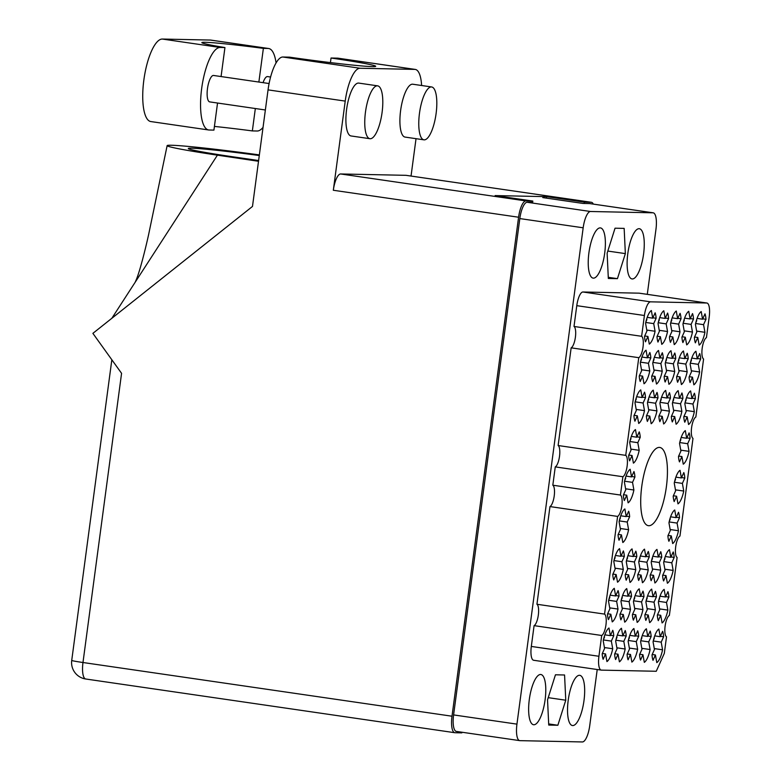 <?xml version="1.0" encoding="UTF-8"?>
<svg xmlns="http://www.w3.org/2000/svg" width="781" height="781" viewBox="0 0 781 781"><rect width="100%" height="100%" fill="white"/><g stroke="black" fill="none" stroke-linecap="round" stroke-linejoin="round"><path stroke-width="1.17" d="M659.291 447.406A39.528 12.213 98.3 0 0 641.875 485.557A39.528 12.213 98.3 0 0 648.376 525.681A39.528 12.213 98.3 0 0 648.845 525.72A39.528 12.213 98.3 0 0 666.271 487.569A39.528 12.213 98.3 0 0 659.76 447.445A39.528 12.213 98.3 0 0 659.291 447.406M579.453 675.292A25.373 7.839 98.3 0 0 568.275 699.786A25.373 7.839 98.3 0 0 572.444 725.539A25.373 7.839 98.3 0 0 572.746 725.569A25.373 7.839 98.3 0 0 583.924 701.074A25.373 7.839 98.3 0 0 579.756 675.321A25.373 7.839 98.3 0 0 579.453 675.292M540.569 674.481A25.373 7.839 98.3 0 0 529.381 698.975A25.373 7.839 98.3 0 0 533.56 724.729A25.373 7.839 98.3 0 0 533.862 724.758A25.373 7.839 98.3 0 0 545.04 700.264A25.373 7.839 98.3 0 0 540.862 674.511A25.373 7.839 98.3 0 0 540.569 674.481M600.159 227.886A25.373 7.839 98.3 0 0 588.972 252.37A25.373 7.839 98.3 0 0 593.15 278.124A25.373 7.839 98.3 0 0 593.453 278.153A25.373 7.839 98.3 0 0 604.631 253.669A25.373 7.839 98.3 0 0 600.452 227.906A25.373 7.839 98.3 0 0 600.159 227.886M639.043 228.696A25.373 7.839 98.3 0 0 627.865 253.181A25.373 7.839 98.3 0 0 632.034 278.934A25.373 7.839 98.3 0 0 632.337 278.963A25.373 7.839 98.3 0 0 643.515 254.479A25.373 7.839 98.3 0 0 639.346 228.716A25.373 7.839 98.3 0 0 639.043 228.696M663.616 636.788L661.195 642.148L662.571 649.792A17.358 5.369 98.3 0 1 656.792 662.62L655.415 654.976L653.004 660.335A17.358 5.369 -81.7 0 1 652.028 654.878L654.439 649.509L653.072 641.865A17.358 5.369 98.3 0 1 658.842 629.047L660.218 636.691L662.63 631.321A17.358 5.369 -81.7 0 1 663.616 636.788L660.384 636.31M651.149 636.525L648.728 641.884L650.104 649.528A17.358 5.369 98.3 0 1 644.325 662.356L642.958 654.712L640.537 660.072A17.358 5.369 -81.7 0 1 639.561 654.615L641.972 649.255L640.605 641.611A17.358 5.369 98.3 0 1 646.385 628.783L647.752 636.427L650.173 631.068A17.358 5.369 -81.7 0 1 651.149 636.525L647.918 636.056M638.682 636.261L636.271 641.631L637.638 649.275A17.358 5.369 98.3 0 1 631.868 662.093L630.492 654.449L628.08 659.818A17.358 5.369 -81.7 0 1 627.094 654.351L629.515 648.991L628.139 641.347A17.358 5.369 98.3 0 1 633.918 628.52L635.285 636.164L637.706 630.804A17.358 5.369 -81.7 0 1 638.682 636.261L635.461 635.793M626.216 636.007L623.804 641.367L625.171 649.011A17.358 5.369 98.3 0 1 619.401 661.839L618.025 654.195L615.613 659.554A17.358 5.369 -81.7 0 1 614.627 654.097L617.049 648.728L615.672 641.094A17.358 5.369 98.3 0 1 621.451 628.266L622.828 635.91L625.239 630.54A17.358 5.369 -81.7 0 1 626.216 636.007L622.994 635.539M705.975 319.292L703.554 324.662L704.931 332.306A17.358 5.369 98.3 0 1 699.151 345.124L697.784 337.48L695.363 342.849A17.358 5.369 -81.7 0 1 694.387 337.382L696.798 332.023L695.432 324.379A17.358 5.369 98.3 0 1 701.211 311.551L702.578 319.195L704.999 313.835A17.358 5.369 -81.7 0 1 705.975 319.292L702.744 318.824M700.684 358.977L698.263 364.346L699.639 371.99A17.358 5.369 98.3 0 1 693.86 384.808L692.483 377.164L690.072 382.534A17.358 5.369 -81.7 0 1 689.086 377.077L691.507 371.707L690.131 364.063A17.358 5.369 98.3 0 1 695.91 351.245L697.287 358.879L699.698 353.52A17.358 5.369 -81.7 0 1 700.684 358.977L697.453 358.508M695.383 398.671L692.972 404.031L694.338 411.675A17.358 5.369 98.3 0 1 688.559 424.503L687.192 416.859L684.771 422.218A17.358 5.369 -81.7 0 1 683.795 416.761L686.216 411.392L684.839 403.748A17.358 5.369 98.3 0 1 690.619 390.93L691.986 398.574L694.407 393.204A17.358 5.369 -81.7 0 1 695.383 398.671L692.151 398.193M690.092 438.356L687.67 443.715L689.047 451.359A17.358 5.369 98.3 0 1 683.268 464.187L681.901 456.543L679.48 461.903A17.358 5.369 -81.7 0 1 678.504 456.446L680.915 451.076L679.548 443.432A17.358 5.369 98.3 0 1 685.318 430.614L686.694 438.258L689.106 432.889A17.358 5.369 -81.7 0 1 690.092 438.356L686.86 437.887M684.791 478.04L682.379 483.4L683.746 491.044A17.358 5.369 98.3 0 1 677.976 503.872L676.6 496.228L674.188 501.587A17.358 5.369 -81.7 0 1 673.202 496.13L675.624 490.771L674.247 483.127A17.358 5.369 98.3 0 1 680.026 470.299L681.393 477.943L683.814 472.573A17.358 5.369 -81.7 0 1 684.791 478.04L681.569 477.572M679.499 517.725L677.078 523.085L678.455 530.729A17.358 5.369 98.3 0 1 672.675 543.556L671.309 535.912L668.887 541.282A17.358 5.369 -81.7 0 1 667.911 535.815L670.323 530.455L668.956 522.811A17.358 5.369 98.3 0 1 674.735 509.983L676.102 517.627L678.523 512.268A17.358 5.369 -81.7 0 1 679.499 517.725L676.268 517.256M674.198 557.409L671.787 562.779L673.154 570.423A17.358 5.369 98.3 0 1 667.384 583.241L666.008 575.597L663.596 580.966A17.358 5.369 -81.7 0 1 662.61 575.499L665.031 570.14L663.655 562.496A17.358 5.369 98.3 0 1 669.434 549.668L670.811 557.312L673.222 551.952A17.358 5.369 -81.7 0 1 674.198 557.409L670.977 556.941M668.907 597.094L666.496 602.463L667.862 610.107A17.358 5.369 98.3 0 1 662.083 622.926L660.716 615.282L658.295 620.651A17.358 5.369 -81.7 0 1 657.319 615.194L659.73 609.824L658.363 602.18A17.358 5.369 98.3 0 1 664.143 589.362L665.51 596.996L667.931 591.637A17.358 5.369 -81.7 0 1 668.907 597.094L665.676 596.625M693.508 319.038L691.097 324.398L692.464 332.042A17.358 5.369 98.3 0 1 686.694 344.87L685.318 337.226L682.906 342.586A17.358 5.369 -81.7 0 1 681.92 337.128L684.341 331.759L682.965 324.115A17.358 5.369 98.3 0 1 688.744 311.297L690.111 318.941L692.532 313.571A17.358 5.369 -81.7 0 1 693.508 319.038L690.287 318.56M688.217 358.723L685.796 364.083L687.173 371.727A17.358 5.369 98.3 0 1 681.393 384.555L680.026 376.911L677.605 382.27A17.358 5.369 -81.7 0 1 676.629 376.813L679.04 371.444L677.674 363.809A17.358 5.369 98.3 0 1 683.443 350.981L684.82 358.625L687.231 353.256A17.358 5.369 -81.7 0 1 688.217 358.723L684.986 358.254M682.916 398.408L680.505 403.767L681.872 411.411A17.358 5.369 98.3 0 1 676.102 424.239L674.725 416.595L672.314 421.955A17.358 5.369 -81.7 0 1 671.328 416.498L673.749 411.138L672.373 403.494A17.358 5.369 98.3 0 1 678.152 390.666L679.529 398.31L681.94 392.95A17.358 5.369 -81.7 0 1 682.916 398.408L679.695 397.939M661.741 557.156L659.32 562.515L660.697 570.159A17.358 5.369 98.3 0 1 654.917 582.987L653.551 575.343L651.129 580.703A17.358 5.369 -81.7 0 1 650.153 575.246L652.565 569.876L651.198 562.232A17.358 5.369 98.3 0 1 656.967 549.414L658.344 557.058L660.755 551.689A17.358 5.369 -81.7 0 1 661.741 557.156L658.51 556.677M656.44 596.84L654.029 602.2L655.396 609.844A17.358 5.369 98.3 0 1 649.626 622.672L648.25 615.028L645.838 620.387A17.358 5.369 -81.7 0 1 644.852 614.93L647.273 609.561L645.897 601.926A17.358 5.369 98.3 0 1 651.676 589.099L653.043 596.743L655.464 591.373A17.358 5.369 -81.7 0 1 656.44 596.84L653.219 596.372M681.042 318.775L678.63 324.135L679.997 331.779A17.358 5.369 98.3 0 1 674.228 344.606L672.851 336.962L670.44 342.332A17.358 5.369 -81.7 0 1 669.454 336.865L671.875 331.505L670.498 323.861A17.358 5.369 98.3 0 1 676.278 311.033L677.654 318.677L680.066 313.318A17.358 5.369 -81.7 0 1 681.042 318.775L677.82 318.306M675.75 358.459L673.339 363.829L674.706 371.473A17.358 5.369 98.3 0 1 668.927 384.291L667.56 376.647L665.139 382.016A17.358 5.369 -81.7 0 1 664.162 376.549L666.574 371.19L665.207 363.546A17.358 5.369 98.3 0 1 670.986 350.718L672.353 358.362L674.774 353.002A17.358 5.369 -81.7 0 1 675.75 358.459L672.519 357.991M670.459 398.144L668.038 403.513L669.415 411.157A17.358 5.369 98.3 0 1 663.635 423.976L662.259 416.332L659.847 421.701A17.358 5.369 -81.7 0 1 658.871 416.234L661.282 410.874L659.916 403.23A17.358 5.369 98.3 0 1 665.685 390.402L667.062 398.046L669.473 392.687A17.358 5.369 -81.7 0 1 670.459 398.144L667.228 397.675M649.275 556.892L646.863 562.252L648.23 569.896A17.358 5.369 98.3 0 1 642.451 582.724L641.084 575.08L638.663 580.449A17.358 5.369 -81.7 0 1 637.687 574.982L640.098 569.622L638.731 561.978A17.358 5.369 98.3 0 1 644.51 549.15L645.877 556.794L648.298 551.435A17.358 5.369 -81.7 0 1 649.275 556.892L646.043 556.423M643.983 596.577L641.562 601.946L642.939 609.59A17.358 5.369 98.3 0 1 637.159 622.408L635.783 614.764L633.371 620.134A17.358 5.369 -81.7 0 1 632.395 614.667L634.807 609.307L633.44 601.663A17.358 5.369 98.3 0 1 639.209 588.835L640.586 596.479L642.997 591.119A17.358 5.369 -81.7 0 1 643.983 596.577L640.752 596.108M668.585 318.511L666.164 323.881L667.54 331.525A17.358 5.369 98.3 0 1 661.761 344.343L660.394 336.699L657.973 342.068A17.358 5.369 -81.7 0 1 656.997 336.611L659.408 331.242L658.041 323.598A17.358 5.369 98.3 0 1 663.811 310.779L665.187 318.414L667.599 313.054A17.358 5.369 -81.7 0 1 668.585 318.511L665.353 318.043M663.284 358.206L660.872 363.565L662.239 371.209A17.358 5.369 98.3 0 1 656.47 384.037L655.093 376.393L652.682 381.753A17.358 5.369 -81.7 0 1 651.696 376.296L654.117 370.926L652.74 363.282A17.358 5.369 98.3 0 1 658.52 350.464L659.886 358.108L662.308 352.739A17.358 5.369 -81.7 0 1 663.284 358.206L660.062 357.727M657.992 397.89L655.571 403.25L656.948 410.894A17.358 5.369 98.3 0 1 651.169 423.722L649.802 416.078L647.381 421.437A17.358 5.369 -81.7 0 1 646.404 415.98L648.816 410.611L647.449 402.976A17.358 5.369 98.3 0 1 653.228 390.149L654.595 397.793L657.016 392.423A17.358 5.369 -81.7 0 1 657.992 397.89L654.761 397.422M636.808 556.628L634.397 561.998L635.763 569.642A17.358 5.369 98.3 0 1 629.994 582.46L628.617 574.816L626.206 580.185A17.358 5.369 -81.7 0 1 625.22 574.728L627.641 569.359L626.264 561.715A17.358 5.369 98.3 0 1 632.044 548.897L633.411 556.531L635.832 551.171A17.358 5.369 -81.7 0 1 636.808 556.628L633.586 556.16M631.517 596.323L629.095 601.682L630.472 609.326A17.358 5.369 98.3 0 1 624.693 622.154L623.326 614.51L620.905 619.87A17.358 5.369 -81.7 0 1 619.929 614.413L622.34 609.043L620.973 601.399A17.358 5.369 98.3 0 1 626.752 588.581L628.119 596.225L630.54 590.856A17.358 5.369 -81.7 0 1 631.517 596.323L628.285 595.844M656.118 318.257L653.707 323.617L655.074 331.261A17.358 5.369 98.3 0 1 649.294 344.089L647.927 336.445L645.506 341.805A17.358 5.369 -81.7 0 1 644.53 336.347L646.941 330.978L645.575 323.344A17.358 5.369 98.3 0 1 651.354 310.516L652.721 318.16L655.142 312.79A17.358 5.369 -81.7 0 1 656.118 318.257L652.887 317.789M650.827 357.942L648.406 363.302L649.782 370.946A17.358 5.369 98.3 0 1 644.003 383.774L642.626 376.13L640.215 381.499A17.358 5.369 -81.7 0 1 639.239 376.032L641.65 370.672L640.283 363.028A17.358 5.369 98.3 0 1 646.053 350.2L647.429 357.844L649.841 352.485A17.358 5.369 -81.7 0 1 650.827 357.942L647.595 357.473M645.526 397.627L643.114 402.996L644.481 410.63A17.358 5.369 98.3 0 1 638.712 423.458L637.335 415.814L634.924 421.184A17.358 5.369 -81.7 0 1 633.938 415.717L636.359 410.357L634.982 402.713A17.358 5.369 98.3 0 1 640.762 389.885L642.128 397.529L644.55 392.169A17.358 5.369 -81.7 0 1 645.526 397.627L642.304 397.158M640.235 437.311L637.813 442.681L639.19 450.325A17.358 5.369 98.3 0 1 633.411 463.143L632.044 455.499L629.623 460.868A17.358 5.369 -81.7 0 1 628.646 455.401L631.058 450.041L629.691 442.397A17.358 5.369 98.3 0 1 635.461 429.57L636.837 437.214L639.248 431.854A17.358 5.369 -81.7 0 1 640.235 437.311L637.003 436.843M634.933 476.996L632.522 482.365L633.889 490.009A17.358 5.369 98.3 0 1 628.119 502.827L626.743 495.193L624.331 500.553A17.358 5.369 -81.7 0 1 623.345 495.095L625.766 489.726L624.39 482.082A17.358 5.369 98.3 0 1 630.169 469.264L631.546 476.908L633.957 471.539A17.358 5.369 -81.7 0 1 634.933 476.996L631.712 476.527M629.642 516.69L627.221 522.05L628.598 529.694A17.358 5.369 98.3 0 1 622.818 542.522L621.451 534.878L619.03 540.237A17.358 5.369 -81.7 0 1 618.054 534.78L620.465 529.411L619.099 521.767A17.358 5.369 98.3 0 1 624.878 508.948L626.245 516.592L628.666 511.223A17.358 5.369 -81.7 0 1 629.642 516.69L626.411 516.212M624.351 556.375L621.93 561.734L623.306 569.378A17.358 5.369 98.3 0 1 617.527 582.206L616.15 574.562L613.739 579.922A17.358 5.369 -81.7 0 1 612.753 574.465L615.174 569.095L613.798 561.461A17.358 5.369 98.3 0 1 619.577 548.633L620.954 556.277L623.365 550.908A17.358 5.369 -81.7 0 1 624.351 556.375L621.12 555.906M619.05 596.059L616.639 601.419L618.005 609.063A17.358 5.369 98.3 0 1 612.226 621.891L610.859 614.247L608.438 619.606A17.358 5.369 -81.7 0 1 607.462 614.149L609.883 608.789L608.506 601.145A17.358 5.369 98.3 0 1 614.286 588.318L615.653 595.962L618.074 590.602A17.358 5.369 -81.7 0 1 619.05 596.059L615.828 595.591M613.759 635.744L611.338 641.113L612.714 648.747A17.358 5.369 98.3 0 1 606.935 661.575L605.568 653.931L603.147 659.301A17.358 5.369 -81.7 0 1 602.171 653.834L604.582 648.474L603.215 640.83A17.358 5.369 98.3 0 1 608.985 628.002L610.361 635.646L612.773 630.287A17.358 5.369 -81.7 0 1 613.759 635.744L610.527 635.275M647.283 294.349L655.962 229.311A16.557 5.116 98.3 0 0 653.189 212.813A16.557 5.116 98.3 0 0 652.994 212.803L590.504 211.495A16.557 5.116 98.3 0 0 583.173 227.798L516.944 724.133A16.557 5.116 98.3 0 0 519.707 740.632A16.557 5.116 98.3 0 0 519.902 740.652L582.392 741.95A16.557 5.116 98.3 0 0 589.733 725.656L597.221 669.522M456.563 731.426A16.557 5.116 -81.7 0 1 456.358 731.416A16.557 5.116 -81.7 0 1 453.595 714.918L519.824 218.573A16.557 5.116 -81.7 0 1 527.165 202.279L532.662 202.25M542.785 197.593L582.997 203.441L589.645 203.577A16.557 5.116 -81.7 0 1 589.84 203.597A16.557 5.116 -81.7 0 1 590.036 203.636M564.565 674.989L555.447 674.794L547.54 699.835L548.74 725.061L557.859 725.256L565.766 700.215L564.565 674.989M617.449 278.651L625.356 253.61L624.156 228.384L615.038 228.198L607.13 253.229L608.331 278.466L617.449 278.651L608.282 277.323M639.434 293.217A13.892 4.296 98.3 0 0 639.268 293.178A13.892 4.296 98.3 0 0 639.102 293.168L582.938 291.996A13.892 4.296 98.3 0 0 576.778 305.664L574.006 326.458A10.954 3.388 -81.7 0 1 575.402 337.207A10.954 3.388 -81.7 0 1 571.155 347.838L558.122 445.521A10.954 3.388 -81.7 0 1 559.518 456.26A10.954 3.388 -81.7 0 1 555.262 466.892L552.821 485.206A10.954 3.388 -81.7 0 1 554.217 495.955A10.954 3.388 -81.7 0 1 549.97 506.576L536.938 604.26A10.954 3.388 -81.7 0 1 538.334 615.008A10.954 3.388 -81.7 0 1 534.087 625.64L531.314 646.434A13.892 4.296 98.3 0 0 533.628 660.267A13.892 4.296 98.3 0 0 533.794 660.287M664.309 653.394L666.515 636.827A10.954 3.388 -81.7 0 1 665.119 626.079A10.954 3.388 -81.7 0 1 669.366 615.457L677.107 557.458A10.954 3.388 -81.7 0 1 675.711 546.71A10.954 3.388 -81.7 0 1 679.958 536.078L692.991 438.395A10.954 3.388 -81.7 0 1 691.595 427.656A10.954 3.388 -81.7 0 1 695.842 417.025L703.583 359.026A10.954 3.388 -81.7 0 1 702.187 348.277A10.954 3.388 -81.7 0 1 706.434 337.646L709.216 316.852A13.892 4.296 98.3 0 0 706.893 303.018A13.892 4.296 98.3 0 0 706.727 303.008L650.553 301.837A13.892 4.296 98.3 0 0 644.403 315.504L641.621 336.299A10.954 3.388 -81.7 0 1 643.027 347.047A10.954 3.388 -81.7 0 1 638.77 357.678L625.737 455.362A10.954 3.388 -81.7 0 1 627.133 466.111A10.954 3.388 -81.7 0 1 622.887 476.732L620.446 495.047A10.954 3.388 -81.7 0 1 621.842 505.795A10.954 3.388 -81.7 0 1 617.595 516.417L604.553 614.1A10.954 3.388 -81.7 0 1 605.958 624.849A10.954 3.388 -81.7 0 1 601.702 635.48L598.929 656.274A13.892 4.296 98.3 0 0 601.253 670.108A13.892 4.296 98.3 0 0 601.419 670.127L656.255 671.269L664.309 653.394M534.087 625.64L601.702 635.48M536.938 604.26L604.553 614.1M549.97 506.576L617.595 516.417M552.821 485.206L620.446 495.047M555.262 466.892L622.887 476.732M558.122 445.521L625.737 455.362M571.155 347.838L638.77 357.678M574.006 326.458L641.621 336.299M607.813 251.062L625.356 253.61M548.223 697.658L565.766 700.215M548.692 723.919L557.859 725.256M610.361 635.646L604.845 634.846M605.568 653.931L602.336 653.463M604.416 647.547L612.714 648.747M611.338 641.113L603.401 639.951M615.653 595.962L610.146 595.161M610.859 614.247L607.628 613.778M609.717 607.862L618.005 609.063M616.639 601.419L608.692 600.267M620.954 556.277L615.438 555.476M616.15 574.562L612.929 574.094M615.008 568.168L623.306 569.378M621.93 561.734L613.993 560.582M626.245 516.592L620.739 515.792M621.451 534.878L618.22 534.409M620.299 528.483L628.598 529.694M627.221 522.05L619.284 520.898M631.546 476.908L626.03 476.098M626.743 495.193L623.521 494.715M625.601 488.799L633.889 490.009M632.522 482.365L624.585 481.213M636.837 437.214L631.321 436.413M632.044 455.499L628.812 455.03M630.892 449.114L639.19 450.325M637.813 442.681L629.876 441.519M642.128 397.529L636.622 396.728M637.335 415.814L634.104 415.346M636.193 409.429L644.481 410.63M643.114 402.996L635.168 401.834M647.429 357.844L641.914 357.044M642.626 376.13L639.405 375.661M641.484 369.745L649.782 370.946M648.406 363.302L640.469 362.15M652.721 318.16L647.215 317.359M647.927 336.445L644.696 335.976M646.775 330.051L655.074 331.261M653.707 323.617L645.76 322.465M628.119 596.225L622.613 595.415M623.326 614.51L620.094 614.042M622.174 608.116L630.472 609.326M629.095 601.682L621.159 600.53M633.411 556.531L627.904 555.73M628.617 574.816L625.386 574.347M627.475 568.431L635.763 569.642M634.397 561.998L626.45 560.836M654.595 397.793L649.089 396.992M649.802 416.078L646.57 415.609M648.65 409.683L656.948 410.894M655.571 403.25L647.634 402.098M659.886 358.108L654.38 357.298M655.093 376.393L651.862 375.925M653.951 369.999L662.239 371.209M660.872 363.565L652.936 362.413M665.187 318.414L659.672 317.613M660.394 336.699L657.163 336.23M659.242 330.314L667.54 331.525M666.164 323.881L658.227 322.719M640.586 596.479L635.07 595.678M635.783 614.764L632.561 614.296M634.641 608.379L642.939 609.59M641.562 601.946L633.625 600.784M645.877 556.794L640.371 555.994M641.084 575.08L637.852 574.611M639.932 568.695L648.23 569.896M646.863 562.252L638.917 561.1M667.062 398.046L661.546 397.246M662.259 416.332L659.037 415.863M661.116 409.947L669.415 411.157M668.038 403.513L660.101 402.352M672.353 358.362L666.847 357.561M667.56 376.647L664.328 376.178M666.408 370.262L674.706 371.473M673.339 363.829L665.392 362.667M677.654 318.677L672.138 317.877M672.851 336.962L669.629 336.494M671.709 330.578L679.997 331.779M678.63 324.135L670.694 322.983M653.043 596.743L647.537 595.942M648.25 615.028L645.018 614.559M647.107 608.633L655.396 609.844M654.029 602.2L646.092 601.048M658.344 557.058L652.828 556.257M653.551 575.343L650.319 574.875M652.399 568.949L660.697 570.159M659.32 562.515L651.383 561.363M679.529 398.31L674.013 397.509M674.725 416.595L671.504 416.127M673.583 410.21L681.872 411.411M680.505 403.767L672.568 402.615M684.82 358.625L679.304 357.825M680.026 376.911L676.795 376.442M678.874 370.516L687.173 371.727M685.796 364.083L677.859 362.931M690.111 318.941L684.605 318.14M685.318 337.226L682.086 336.757M684.176 330.832L692.464 332.042M691.097 324.398L683.15 323.246M665.51 596.996L660.004 596.196M660.716 615.282L657.485 614.813M659.564 608.897L667.862 610.107M666.496 602.463L658.549 601.302M670.811 557.312L665.295 556.511M666.008 575.597L662.786 575.128M664.865 569.212L673.154 570.423M671.787 562.779L663.85 561.617M676.102 517.627L670.596 516.827M671.309 535.912L668.077 535.444M670.157 529.528L678.455 530.729M677.078 523.085L669.141 521.933M681.393 477.943L675.887 477.142M676.6 496.228L673.368 495.759M675.458 489.843L683.746 491.044M682.379 483.4L674.433 482.248M686.694 438.258L681.178 437.458M681.901 456.543L678.669 456.075M680.749 450.149L689.047 451.359M687.67 443.715L679.734 442.563M691.986 398.574L686.479 397.763M687.192 416.859L683.961 416.38M686.04 410.464L694.338 411.675M692.972 404.031L685.025 402.879M697.287 358.879L691.771 358.079M692.483 377.164L689.262 376.696M691.341 370.78L699.639 371.99M698.263 364.346L690.326 363.185M702.578 319.195L697.072 318.394M697.784 337.48L694.553 337.011M696.632 331.095L704.931 332.306M703.554 324.662L695.617 323.5M622.828 635.91L617.312 635.109M618.025 654.195L614.803 653.726M616.883 647.8L625.171 649.011M623.804 641.367L615.867 640.215M635.285 636.164L629.779 635.363M630.492 654.449L627.26 653.98M629.349 648.064L637.638 649.275M636.271 641.631L628.324 640.469M647.752 636.427L642.246 635.627M642.958 654.712L639.727 654.244M641.806 648.328L650.104 649.528M648.728 641.884L640.791 640.732M660.218 636.691L654.703 635.88M655.415 654.976L652.194 654.498M654.273 648.581L662.571 649.792M661.195 642.148L653.258 640.996M603.547 639.317L604.396 637.433A1.874 1.308 -10.2 0 0 604.474 636.847L604.377 636.271M608.838 599.632L609.697 597.748A1.874 1.308 -10.2 0 0 609.776 597.153L609.668 596.586M614.139 559.948L614.989 558.054A1.874 1.308 -10.2 0 0 615.067 557.468L614.969 556.902M619.431 520.263L620.28 518.369A1.874 1.308 -10.2 0 0 620.368 517.783L620.26 517.217M624.732 480.579L625.581 478.685A1.874 1.308 -10.2 0 0 625.659 478.099L625.561 477.533M630.023 440.894L630.872 439A1.874 1.308 -10.2 0 0 630.95 438.414L630.853 437.838M635.314 401.2L636.173 399.316A1.874 1.308 -10.2 0 0 636.251 398.73L636.144 398.154M640.615 361.515L641.465 359.631A1.874 1.308 -10.2 0 0 641.543 359.035L641.445 358.469M645.907 321.831L646.756 319.937A1.874 1.308 -10.2 0 0 646.844 319.351L646.736 318.785M616.014 639.58L616.863 637.687A1.874 1.308 -10.2 0 0 616.941 637.101L616.844 636.535M621.305 599.896L622.154 598.002A1.874 1.308 -10.2 0 0 622.232 597.416L622.135 596.85M626.596 560.211L627.455 558.317A1.874 1.308 -10.2 0 0 627.533 557.732L627.426 557.156M647.781 401.463L648.63 399.569A1.874 1.308 -10.2 0 0 648.718 398.984L648.611 398.417M653.072 361.779L653.931 359.885A1.874 1.308 -10.2 0 0 654.009 359.299L653.902 358.733M658.373 322.094L659.223 320.2A1.874 1.308 -10.2 0 0 659.301 319.614L659.203 319.038M628.471 639.844L629.33 637.95A1.874 1.308 -10.2 0 0 629.408 637.364L629.301 636.788M633.772 600.15L634.621 598.266A1.874 1.308 -10.2 0 0 634.699 597.68L634.602 597.104M639.063 560.465L639.912 558.581A1.874 1.308 -10.2 0 0 640 557.995L639.893 557.419M660.248 401.727L661.097 399.833A1.874 1.308 -10.2 0 0 661.175 399.247L661.077 398.671M665.539 362.033L666.388 360.148A1.874 1.308 -10.2 0 0 666.476 359.563L666.369 358.987M670.84 322.348L671.689 320.464A1.874 1.308 -10.2 0 0 671.767 319.878L671.67 319.302M640.937 640.098L641.787 638.204A1.874 1.308 -10.2 0 0 641.875 637.618L641.767 637.052M646.229 600.413L647.088 598.519A1.874 1.308 -10.2 0 0 647.166 597.934L647.058 597.367M651.53 560.729L652.379 558.835A1.874 1.308 -10.2 0 0 652.457 558.249L652.36 557.683M672.705 401.981L673.564 400.087A1.874 1.308 -10.2 0 0 673.642 399.501L673.544 398.935M678.006 362.296L678.855 360.402A1.874 1.308 -10.2 0 0 678.933 359.816L678.835 359.25M683.297 322.612L684.156 320.718A1.874 1.308 -10.2 0 0 684.234 320.132L684.127 319.566M653.404 640.361L654.253 638.467A1.874 1.308 -10.2 0 0 654.332 637.882L654.234 637.316M658.695 600.677L659.545 598.783A1.874 1.308 -10.2 0 0 659.633 598.197L659.525 597.621M663.996 560.983L664.846 559.098A1.874 1.308 -10.2 0 0 664.924 558.513L664.826 557.937M669.288 521.298L670.137 519.414A1.874 1.308 -10.2 0 0 670.215 518.828L670.118 518.252M674.579 481.613L675.438 479.719A1.874 1.308 -10.2 0 0 675.516 479.134L675.409 478.568M679.88 441.929L680.729 440.035A1.874 1.308 -10.2 0 0 680.807 439.449L680.71 438.883M685.171 402.244L686.021 400.35A1.874 1.308 -10.2 0 0 686.108 399.765L686.001 399.198M690.472 362.56L691.322 360.666A1.874 1.308 -10.2 0 0 691.4 360.08L691.302 359.504M695.764 322.865L696.613 320.981A1.874 1.308 -10.2 0 0 696.701 320.395L696.593 319.82M217.538 103.033L213.926 130.115L209.123 130.007A41.666 12.877 -81.7 0 1 208.634 129.968A41.666 12.877 -81.7 0 1 201.674 88.468A41.666 12.877 -81.7 0 1 220.135 47.465L224.938 47.563A66.776 2.441 7.6 0 1 201.849 42.613A66.776 2.441 7.6 0 1 263.373 48.363L268.166 48.461A41.666 12.877 -81.7 0 1 268.664 48.51A41.666 12.877 -81.7 0 1 276.064 62.919M208.634 129.968L150.811 121.553A41.666 12.877 -81.7 0 1 143.85 80.052A41.666 12.877 -81.7 0 1 162.321 39.05L210.353 40.056A41.666 12.877 -81.7 0 1 210.841 40.095L268.664 48.51M265.364 109.984L209.718 101.891A13.355 4.13 -81.7 0 1 207.482 88.585A13.355 4.13 -81.7 0 1 213.564 75.464L269.084 83.538M263.08 82.669A13.355 4.13 -81.7 0 1 267.571 76.587L270.577 77.026M436.101 113.567A26.71 8.249 98.3 0 0 431.639 86.964A26.71 8.249 98.3 0 0 419.485 113.225A26.71 8.249 98.3 0 0 423.946 139.828A26.71 8.249 98.3 0 0 436.101 113.567M431.639 86.964L412.788 84.221A26.71 8.249 98.3 0 0 400.624 110.482A26.71 8.249 98.3 0 0 405.085 137.085L423.946 139.828M382.085 112.444A26.71 8.249 98.3 0 0 377.623 85.842A26.71 8.249 98.3 0 0 365.469 112.103A26.71 8.249 98.3 0 0 369.93 138.706A26.71 8.249 98.3 0 0 382.085 112.444M377.623 85.842L358.772 83.098A26.71 8.249 98.3 0 0 346.618 109.35A26.71 8.249 98.3 0 0 351.079 135.962L369.93 138.706M263.041 127.391A41.666 12.877 -81.7 0 1 257.154 131.013L252.351 130.915L255.338 108.53M258.872 82.054L263.373 48.363M411.04 176.057L416.029 138.676M421.613 85.51A33.388 10.319 98.3 0 0 415.258 69.421A33.388 10.319 98.3 0 0 414.857 69.392L360.021 68.25A33.388 10.319 98.3 0 0 345.222 101.1L268.049 89.874L252.488 206.438L92.89 333.36L121.572 373.328L82.981 662.513L452.004 716.216L518.584 217.225L333.321 190.261L345.222 101.1M333.321 190.261A16.557 5.116 -81.7 0 1 340.662 173.968L525.925 200.932A16.557 5.116 98.3 0 0 518.584 217.225M593.326 204.105A16.557 5.116 98.3 0 0 591.432 202.308A16.557 5.116 98.3 0 0 591.237 202.289L405.974 175.325L340.662 173.968M268.049 89.874A33.388 10.319 -81.7 0 1 282.849 57.013L360.021 68.25M414.857 69.392L337.685 58.155L331.037 58.019A66.776 2.441 7.6 0 1 375.7 66.307A66.776 2.441 7.6 0 1 289.497 57.15L282.849 57.013M337.685 58.155A33.388 10.319 -81.7 0 1 338.085 58.194L415.258 69.421M330.431 62.597L331.037 58.019M532.642 202.396L532.827 201.068L525.925 200.932M452.004 716.216A16.557 5.116 98.3 0 0 454.776 732.705A16.557 5.116 98.3 0 0 454.972 732.724L461.864 732.871L461.952 732.227M591.237 202.289L584.344 202.142L584.168 203.47M532.827 201.068L495.115 195.582L546.632 196.656L584.344 202.142M546.632 196.656L546.436 198.12M259.37 154.911A82.796 3.026 7.6 0 0 167.134 145.627A82.796 3.026 7.6 0 0 217.421 155.165L258.521 161.276M258.618 160.544L233.714 156.922A66.776 2.441 -172.4 0 1 188.299 148.527A66.776 2.441 -172.4 0 1 259.282 155.536M111.849 318.287L217.421 155.165M252.351 130.915A66.776 2.441 7.6 0 0 214.414 126.424M221.072 76.548L224.938 47.563M583.173 227.798L519.824 218.573M590.504 211.495L527.165 202.279M516.944 724.133L453.595 714.918M652.994 212.803L589.645 203.577M531.314 646.434L598.929 656.274M576.778 305.664L644.403 315.504M582.938 291.996L650.553 301.837M639.102 293.168L706.727 303.008M604.396 637.433L604.26 636.652M609.697 597.748L609.551 596.967M614.989 558.054L614.852 557.283M620.28 518.369L620.143 517.598M625.581 478.685L625.444 477.913M630.872 439L630.736 438.229M636.173 399.316L636.027 398.535M641.465 359.631L641.328 358.85M646.756 319.937L646.619 319.165M616.863 637.687L616.726 636.915M622.154 598.002L622.018 597.231M627.455 558.317L627.309 557.546M648.63 399.569L648.494 398.798M653.931 359.885L653.785 359.114M659.223 320.2L659.086 319.429M629.33 637.95L629.183 637.179M634.621 598.266L634.484 597.494M639.912 558.581L639.776 557.8M661.097 399.833L660.96 399.062M666.388 360.148L666.252 359.377M671.689 320.464L671.553 319.683M641.787 638.204L641.65 637.433M647.088 598.519L646.941 597.748M652.379 558.835L652.242 558.064M673.564 400.087L673.427 399.316M678.855 360.402L678.718 359.631M684.156 320.718L684.01 319.946M654.253 638.467L654.117 637.696M659.545 598.783L659.408 598.012M664.846 559.098L664.709 558.327M670.137 519.414L670 518.633M675.438 479.719L675.292 478.948M680.729 440.035L680.593 439.264M686.021 400.35L685.884 399.579M691.322 360.666L691.185 359.895M696.613 320.981L696.476 320.21M85.949 679.021A16.557 5.116 -81.7 0 1 85.754 679.001A16.557 5.116 -81.7 0 1 82.981 662.513A16.557 0.605 -172.4 0 1 71.725 660.423L111.839 359.768M268.166 48.461L210.353 40.056M220.135 47.465L162.321 39.05M519.707 740.632L456.358 731.416M653.189 212.813L589.84 203.597M533.628 660.267L601.253 670.108M639.268 293.178L706.893 303.018M135.074 282.458L136.45 279.295C139.858 270.987 145.207 250.037 148.546 234.925L167.144 145.627M591.432 202.308L406.169 175.344M454.776 732.705L85.754 679.001A16.557 16.557 0 0 1 71.725 660.423"/></g></svg>
